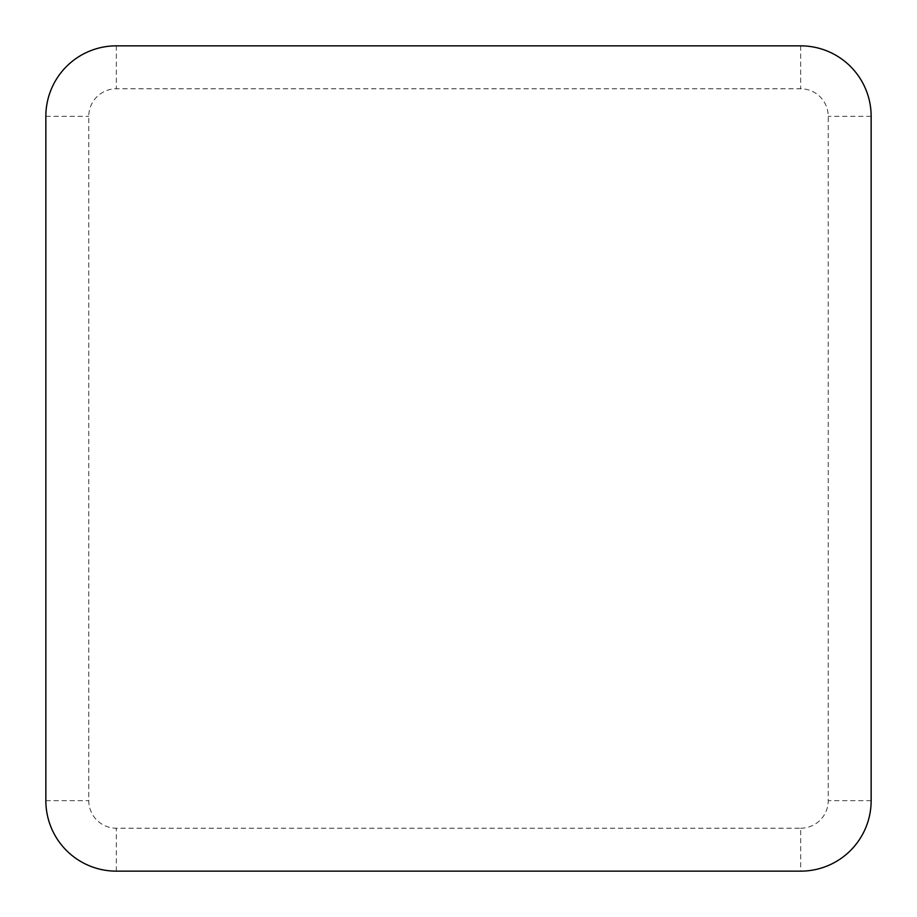 <?xml version="1.0" encoding="UTF-8"?>
<svg xmlns="http://www.w3.org/2000/svg" width="917" height="917" viewBox="0 0 917 917"><rect width="100%" height="100%" fill="white"/><g stroke="black" fill="none" stroke-linecap="round" stroke-linejoin="round"><path stroke-width="0.69" stroke-dasharray="4.58 3.44" d="M800.667 828.223A27.556 27.556 0 0 0 828.223 800.667L828.223 116.333A27.556 27.556 0 0 0 800.667 88.777L116.333 88.777A27.556 27.556 0 0 0 88.777 116.333L88.777 800.667A27.556 27.556 0 0 0 116.333 828.223L800.667 828.223L800.667 871.15M871.15 800.667L828.223 800.667M871.15 116.333L828.223 116.333M800.667 45.85L800.667 88.777M116.333 45.85L116.333 88.777M45.85 116.333L88.777 116.333M45.85 800.667L88.777 800.667M116.333 871.15L116.333 828.223"/><path stroke-width="1.38" d="M800.667 871.15A70.483 70.483 0 0 0 871.15 800.667L871.15 116.333A70.483 70.483 0 0 0 800.667 45.85L116.333 45.85A70.483 70.483 0 0 0 45.85 116.333L45.85 800.667A70.483 70.483 0 0 0 116.333 871.15L800.667 871.15"/></g></svg>
